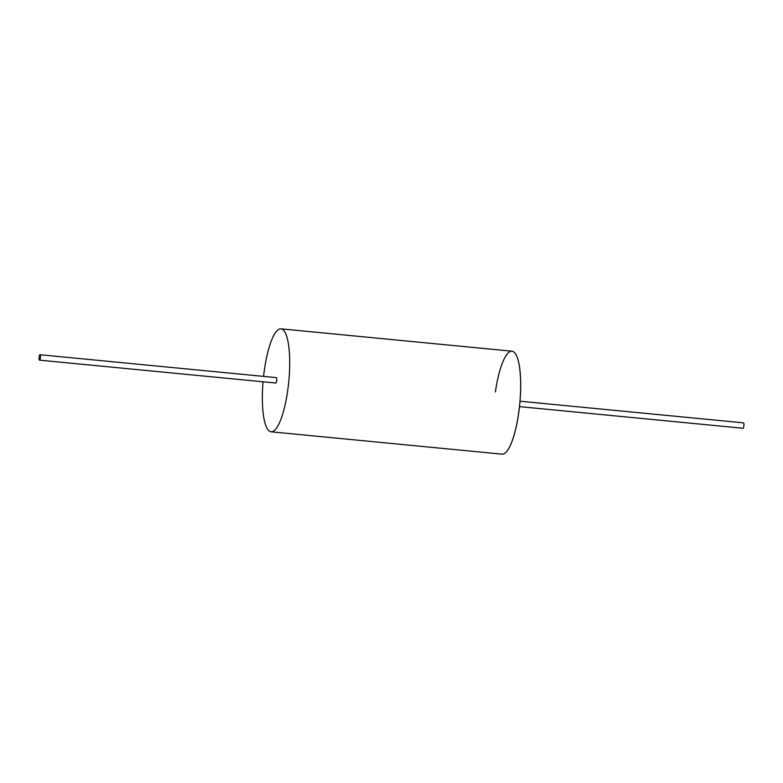 <?xml version="1.0" encoding="UTF-8"?>
<svg xmlns="http://www.w3.org/2000/svg" width="783" height="783" viewBox="0 0 783 783"><rect width="100%" height="100%" fill="white"/><g stroke="black" fill="none" stroke-linecap="round" stroke-linejoin="round"><path stroke-width="1.17" d="M495.394 391.94A51.717 12.802 95.5 0 1 511.984 351.205A51.717 12.802 95.5 0 1 512.004 351.205A51.717 12.802 95.5 0 1 518.63 413.424A51.717 12.802 95.5 0 1 502.04 454.16A51.717 12.802 95.5 0 1 502.02 454.16A51.717 12.802 -84.5 0 0 518.6 413.414A51.717 12.802 95.5 0 1 502.011 454.16L502.04 454.16M511.984 351.205A51.717 12.802 95.5 0 1 518.6 413.414A51.717 12.802 -84.5 0 0 511.984 351.205L281.019 328.84A51.717 12.802 -84.5 0 0 264.429 369.576A51.717 12.802 -84.5 0 0 263.568 376.378M39.15 356.872A2.721 0.675 95.5 0 1 40.021 354.728A2.721 0.675 95.5 0 1 40.373 358.007A2.721 0.675 95.5 0 1 39.502 360.151A2.721 0.675 95.5 0 1 39.15 356.872M39.502 360.151L275.763 383.024A2.721 0.675 -84.5 0 0 276.644 380.881A2.721 0.675 -84.5 0 0 276.291 377.612L40.021 354.728M520.01 401.209L743.498 422.849A2.721 0.675 95.5 0 1 743.85 426.118A2.721 0.675 95.5 0 1 742.979 428.262L519.491 406.622M263.039 381.791A51.717 12.802 -84.5 0 0 271.045 431.795A51.717 12.802 -84.5 0 0 287.635 391.05A51.717 12.802 -84.5 0 0 281.019 328.84M271.045 431.795L502.011 454.16"/></g></svg>
